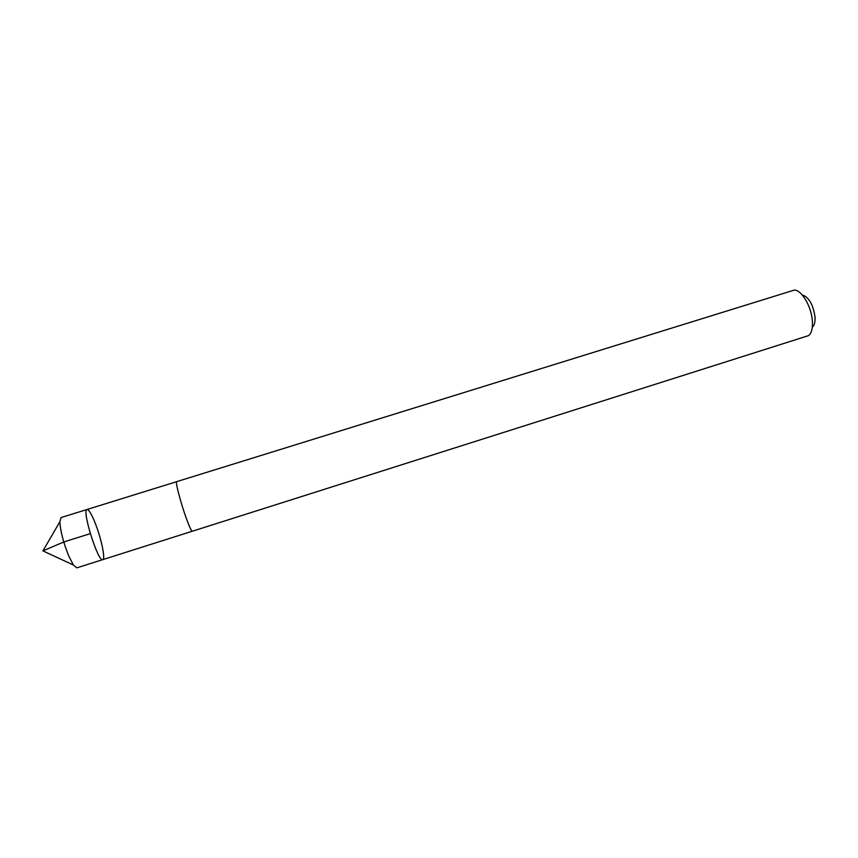 <?xml version="1.0" encoding="UTF-8"?>
<svg xmlns="http://www.w3.org/2000/svg" width="858" height="858" viewBox="0 0 858 858"><rect width="100%" height="100%" fill="white"/><g stroke="black" fill="none" stroke-linecap="round" stroke-linejoin="round"><path stroke-width="1.29" d="M94.809 522.157C101.04 537.301 105.759 559.277 102.745 559.63C98.187 562.676 81.531 509.609 87.012 509.502C88.728 509.459 91.323 513.674 94.809 522.157M61.025 517.567L59.835 521.846C60.425 531.145 63.363 542.438 68.651 555.748L73.391 565.025L76.802 567.857L102.745 559.63C98.187 562.676 81.531 509.609 87.012 509.502L61.025 517.567M186.411 518.618C189.457 526.951 191.42 531.156 192.289 531.241L808.504 335.639C811.496 333.333 812.794 328.528 812.387 321.224C811.614 306.746 801.426 289.511 794.208 290.111L176.716 481.638C175.064 481.284 180.759 503.142 186.411 518.618M802.176 294.884C808.794 297.018 813.084 304.365 815.036 316.934C815.315 322.05 814.414 325.461 812.312 327.166M90.305 533.644C80.631 536.818 66.688 540.722 60.671 543.296L42.9 550.879L73.391 565.025M42.9 550.879L59.835 521.846M176.684 481.66L87.012 509.502M192.246 531.252L102.745 559.63"/></g></svg>
